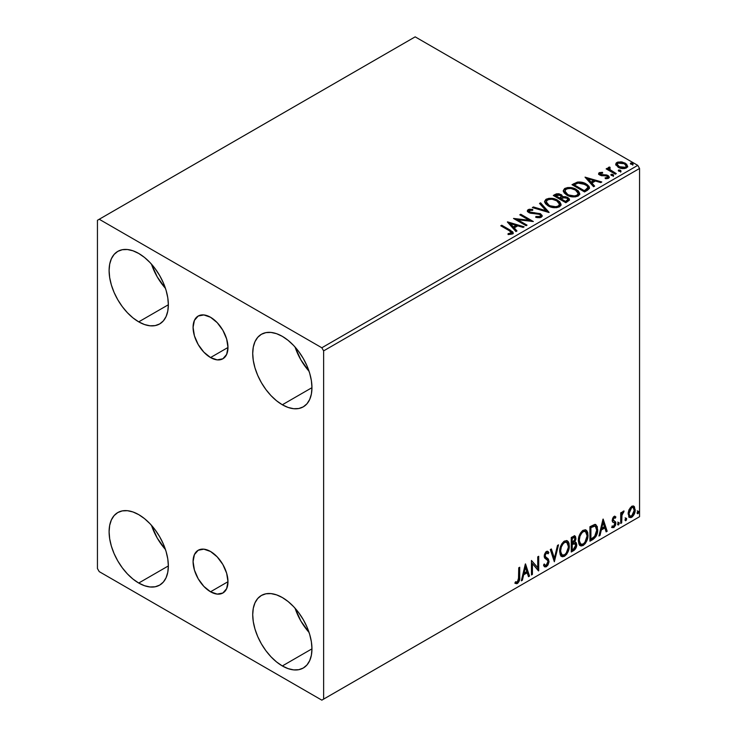 <?xml version="1.0" encoding="UTF-8"?>
<svg xmlns="http://www.w3.org/2000/svg" width="737" height="737" viewBox="0 0 737 737"><rect width="100%" height="100%" fill="white"/><g stroke="black" fill="none" stroke-linecap="round" stroke-linejoin="round"><path stroke-width="1.11" d="M210.533 357.556A24.68 14.243 60 0 1 194.411 335.814A24.68 14.243 60 0 1 198.189 316.035A24.68 14.243 60 0 1 210.533 317.26L217.203 322.649L222.869 330.287L226.646 339.002L227.982 347.477L210.533 357.556L203.854 352.166L198.189 344.529L194.411 335.814L193.085 327.329L194.411 320.392L198.189 316.035L203.854 314.939L210.533 317.26A24.68 14.243 60 0 1 226.646 339.002A24.68 14.243 60 0 1 222.869 358.781L217.203 359.877L210.533 357.556L227.982 347.477L226.646 354.423L222.869 358.781A24.68 14.243 60 0 1 210.533 357.556M210.533 591.783A24.68 14.243 60 0 1 194.411 570.042A24.68 14.243 60 0 1 198.189 550.263A24.68 14.243 60 0 1 210.533 551.488L217.203 556.877L222.869 564.514L226.646 573.229L227.982 581.705L210.533 591.783L203.854 586.394L198.189 578.757L194.411 570.042L193.085 561.566L194.411 554.62L198.189 550.263L203.854 549.166L210.533 551.488A24.68 14.243 60 0 1 226.646 573.229A24.68 14.243 60 0 1 222.869 593.009L217.203 594.105L210.533 591.783L227.982 581.714L226.646 588.651L222.869 593.009A24.68 14.243 60 0 1 210.533 591.783M295.095 608.255A41.889 24.183 -120 0 0 309.061 632.438L300.88 621.042L295.095 608.255M282.335 665.953A41.889 24.183 60 0 1 254.974 629.039A41.889 24.183 60 0 1 261.386 595.468A41.889 24.183 60 0 1 282.335 597.541L288.112 601.539L293.667 606.689L298.789 612.806L303.276 619.651L306.96 626.966L309.697 634.456L311.382 641.844L311.954 648.846L282.335 665.953L276.559 661.955L271.004 656.805L265.882 650.688L261.386 643.843L257.71 636.528L254.974 629.039L253.288 621.65L252.717 614.649L253.288 608.301L254.974 602.857L257.71 598.527L261.386 595.468L265.882 593.81L271.004 593.607L276.559 594.87L282.335 597.541A41.889 24.183 60 0 1 309.697 634.456A41.889 24.183 60 0 1 303.276 668.026L298.789 669.684L293.667 669.887L288.112 668.625L282.335 665.953L311.954 648.846L311.382 655.193L309.697 660.638L306.96 664.967L303.276 668.026A41.889 24.183 60 0 1 282.335 665.953M151.49 264.168A41.889 24.183 -120 0 0 165.457 288.351L157.276 276.946L151.49 264.168M138.722 321.857A41.889 24.183 60 0 1 111.361 284.952A41.889 24.183 60 0 1 117.782 251.381A41.889 24.183 60 0 1 138.722 253.454L144.507 257.453L150.062 262.602L155.185 268.719L159.671 275.564L163.356 282.879L166.092 290.369L167.778 297.757L168.349 304.759L138.722 321.857L132.946 317.868L127.39 312.709L122.268 306.592L117.782 299.747L114.097 292.442L111.361 284.952L109.675 277.563L109.104 270.562L109.675 264.214L111.361 258.77L114.097 254.44L117.782 251.381L122.268 249.723L127.39 249.521L132.946 250.783L138.722 253.454A41.889 24.183 60 0 1 166.092 290.369A41.889 24.183 60 0 1 159.671 323.939L155.185 325.597L150.062 325.8L144.507 324.538L138.722 321.857L168.349 304.759L167.778 311.106L166.092 316.551L163.356 320.881L159.671 323.939A41.889 24.183 60 0 1 138.722 321.857M295.095 347.081A41.889 24.183 -120 0 0 309.061 371.264L300.88 359.859L295.095 347.081M282.335 404.77A41.889 24.183 60 0 1 254.974 367.864A41.889 24.183 60 0 1 261.386 334.294A41.889 24.183 60 0 1 282.335 336.367L288.112 340.365L293.667 345.515L298.789 351.632L303.276 358.477L306.96 365.792L309.697 373.281L311.382 380.67L311.954 387.671L282.335 404.77L276.559 400.781L271.004 395.622L265.882 389.505L261.386 382.66L257.71 375.354L254.974 367.864L253.288 360.476L252.717 353.474L253.288 347.127L254.974 341.682L257.71 337.353L261.386 334.294L265.882 332.636L271.004 332.433L276.559 333.686L282.335 336.367A41.889 24.183 60 0 1 309.697 373.281A41.889 24.183 60 0 1 303.276 406.852L298.789 408.51L293.667 408.713L288.112 407.45L282.335 404.77L311.954 387.671L311.382 394.019L309.697 399.454L306.96 403.793L303.276 406.852A41.889 24.183 60 0 1 282.335 404.77M151.49 525.343A41.889 24.183 -120 0 0 165.457 549.526L157.276 538.13L151.49 525.343M138.722 583.041A41.889 24.183 60 0 1 111.361 546.126A41.889 24.183 60 0 1 117.782 512.556A41.889 24.183 60 0 1 138.722 514.638L144.507 518.627L150.062 523.777L155.185 529.894L159.671 536.739L163.356 544.053L166.092 551.543L167.778 558.932L168.349 565.933L138.722 583.041L132.946 579.042L127.39 573.893L122.268 567.776L117.782 560.931L114.097 553.616L111.361 546.126L109.675 538.738L109.104 531.736L109.675 525.389L111.361 519.944L114.097 515.614L117.782 512.556L122.268 510.898L127.39 510.695L132.946 511.957L138.722 514.638A41.889 24.183 60 0 1 166.092 551.543A41.889 24.183 60 0 1 159.671 585.114L155.185 586.772L150.062 586.974L144.507 585.712L138.722 583.041L168.349 565.933L167.778 572.281L166.092 577.725L163.356 582.055L159.671 585.114A41.889 24.183 60 0 1 138.722 583.041M97.441 220.289L97.441 568.531L99.237 571.636L321.829 700.15L639.559 516.711L323.626 699.109L323.626 350.876L639.559 168.469L639.559 516.711L639.559 168.469L637.763 165.364L321.829 347.772L99.237 219.257L415.171 36.85L637.763 165.364L415.171 36.85L97.441 220.289L97.441 568.531L99.237 571.636L321.829 700.15L323.626 699.109L323.626 350.876L321.829 347.772L99.237 219.257L97.441 220.289M633.387 505.987L634.271 506.577L631.673 506.328L629.066 509.589L628.173 512.869L628.983 516.996L630.863 517.65L632.484 516.711L635.008 511.791L634.502 506.863L633.488 506.024L632.06 506.126L629.066 509.589L628.127 513.892L629.564 517.503L631.673 517.3C634.06 515.292 635.239 512.795 635.211 509.801L633.765 506.153M620.711 523.445L621.678 522.883L621.991 514.785L623.935 511.017L622.783 511.625L621.678 513.846L621.678 512.279L620.711 512.841L620.711 523.445L621.678 522.883L621.835 515.596L624.101 511.063L623.364 511.128L621.678 513.846L621.678 512.279L620.711 512.841L620.711 523.445M614.483 517.65L613.359 517.374L615.312 518.194L615.883 516.95L614.98 516.37L615.883 516.95L614.013 516.526L613.212 517.236L612.189 520.773L612.714 522.109L614.686 523.095L614.842 524.606L613.737 526.356L612.41 526.006L611.848 527.314L613.838 527.6L615.607 525.076L615.708 522.211L613.138 519.76L613.866 517.945L615.312 518.194L615.883 516.95L614.161 516.444L612.171 520.368L612.484 521.824L614.686 523.095L614.916 523.97L613.737 526.356L612.41 526.006L612.272 527.701L611.563 527.287M592.861 539.521L595.929 536.573L597.55 531.653L597.256 526.531L595.22 524.422L589.941 526.697L589.941 541.207L592.861 539.521L592.143 539.106L589.941 540.378L592.143 539.106L592.861 539.521C596.215 537.061 597.818 533.772 597.679 529.673L595.92 524.661L594.833 524.394L589.941 526.697L589.941 541.207L592.861 539.521M571.258 551.995L575.459 548.927L576.73 544.717L576.251 542.764L574.749 542.156L575.864 539.291L575.542 536.573L574.234 535.946L571.258 537.485L571.258 551.995L573.764 550.548C575.735 549.065 576.721 547.121 576.73 544.717L575.818 542.34L574.749 542.156L575.929 538.388L575.063 536.057L571.258 537.485L571.258 551.995M554.344 561.76L558.526 544.836L557.476 545.444L554.417 558.213L551.368 548.973L550.309 549.581L554.344 561.76L558.526 544.836L557.476 545.444L554.417 558.213L551.368 548.973L550.309 549.581L554.344 561.76M532.427 574.418L532.427 563.621L538.71 570.788L538.71 556.278L537.743 556.831L537.743 567.656L531.46 560.461L531.46 574.971L532.427 574.418L531.46 574.141L532.427 574.418L532.427 563.621L538.498 570.917L538.71 556.278L537.743 556.831L537.743 567.656L531.46 560.461L531.46 574.971L532.427 574.418M515.034 583.16L517.402 583.464L516.683 583.05L518.581 580.535L518.986 576.638C519.373 579.042 518.608 581.18 516.683 583.05L517.402 583.464C519.327 581.594 520.092 579.457 519.705 577.053L518.986 576.638L518.986 567.665L518.986 576.638L519.705 577.053L519.705 567.25L518.737 567.812L518.461 580.47L517.227 582.064L515.522 581.76L515.034 583.16L516.701 583.722L517.752 583.225L519.53 580.056L519.705 567.25L518.737 567.812L518.737 577.458L517.392 581.981L515.522 581.76L515.034 583.16L515.513 583.483M525.343 563.998L521.317 580.83L522.367 580.222L523.657 574.823L527.185 572.787L528.475 576.693L529.534 576.085L525.499 563.906L521.317 580.83L522.367 580.222L523.657 574.823L527.185 572.787L528.475 576.693L529.534 576.085L525.343 563.998M546.421 552.943L545.702 552.529L544.44 555.09L545.159 555.505L546.421 552.943L547.296 552.879L545.702 552.529L548.107 553.828L548.862 552.501L547.858 551.359L546.439 551.442L544.192 556.131L544.689 558.047L547.738 560.571L548.061 561.815L546.301 565.288L545.306 565.325L544.33 564.008L543.547 565.196L544.735 566.854L546.375 566.735L547.969 565.012L548.982 561.99L548.402 559.061L545.739 557.043L545.159 555.505L546.145 553.137L547.259 552.861L548.107 553.828L548.862 552.501L547.259 551.193L545.859 551.884L544.321 554.887L544.311 557.2L547.582 560.35L548.052 562.073L546.301 565.288L545.048 565.132L544.33 564.008L543.547 565.196L544.127 566.265L544.929 566.946L546.375 566.735L544.403 566.587M559.659 551.506L560.295 554.943L562.368 556.767L564.505 556.269L566.642 554.288L568.172 551.497L569.259 547.195L569.056 543.399L568.163 541.511L566.587 540.525L563.869 541.437L561.797 543.823L560.221 547.527L559.659 551.506L561.649 556.499L564.505 556.269C567.776 553.432 569.388 549.959 569.323 545.85L567.343 540.801L564.431 541.059C561.179 543.924 559.586 547.407 559.659 551.506M578.342 540.718L578.978 544.155L581.06 545.979L583.188 545.481L585.325 543.501L586.864 540.709L587.951 536.407L587.748 532.611L586.845 530.723L585.279 529.737L582.552 530.64L580.489 533.035L578.904 536.729L578.342 540.718L580.332 545.712L583.188 545.481C586.468 542.644 588.071 539.171 588.006 535.062L586.026 530.014L583.114 530.272C579.862 533.137 578.269 536.619 578.342 540.718M602.995 519.161L598.969 536.002L600.019 535.394L601.309 529.995L604.837 527.959L606.127 531.865L607.177 531.257L603.152 519.069L598.969 536.002L600.019 535.394L601.309 529.995L604.837 527.959L606.127 531.865L607.177 531.257L602.995 519.161M617.652 524.191L618.113 525.02L618.804 524.615L619.062 522.57L617.698 523.74L618.454 524.928L619.264 523.261L618.454 522.515L617.652 524.191L618.454 524.928M625.059 519.907L625.52 520.737L626.22 520.34L626.478 518.295L625.105 519.465L625.87 520.654L626.671 518.977L625.87 518.24L625.059 519.907L625.87 520.654M637.146 512.934L637.606 513.763L638.297 513.367L638.555 511.321L637.192 512.491L637.947 513.68L638.758 512.003L637.947 511.257L637.146 512.934L637.947 513.68M615.856 164.839L619.043 167.704L624.451 168.589L627.565 166.792L626.68 164.222L622.231 162.011L617.818 162.066L616.261 162.96L615.736 164.194L618.168 167.262C620.757 168.773 623.511 169.003 626.45 167.944L627.666 166.221L625.262 163.163L621.061 161.827L616.943 162.453L615.736 165.014M615.331 174.172L616.298 173.619L609.739 169.473L609.278 168.469L610.199 167.833L609.683 167.004L608.209 167.667L608.467 169.095L607.113 168.312L606.146 168.874L615.331 174.172L616.298 173.619L610.208 169.925L609.683 167.004L608.099 168.082L608.467 169.095L607.113 168.312L606.146 168.874L615.331 174.172M600.471 174.089L600.775 175.342L600.471 173.259L602.682 173.103L602.461 172.32L602.461 173.084L602.461 172.32L599.089 172.771L598.628 173.628L599.457 174.844L601.576 175.738L605.832 175.719L607.528 176.447L607.61 177.479L605.086 177.857L605.381 178.667L607.924 178.529L609.259 177.58L608.808 176.125L607.196 175.148L600.581 174.383L600.296 173.398L602.682 173.103L602.461 172.32L599.282 172.642L599.282 173.471L600.931 173.103M587.481 190.247L589.453 188.34L589.13 186.562L587.214 184.609L583.464 182.702L577.633 182.067L571.995 184.683L584.561 191.933L587.481 190.247L589.526 187.834L586.164 183.937C583.732 182.361 580.793 181.763 577.338 182.122L571.995 184.683L584.561 191.933L587.481 190.247M562.589 197.009L561.087 194.568L561.087 195.397L557.669 194.485L555.081 195.277L561.087 195.397L561.087 194.568L555.081 194.448L555.081 195.277L554.021 195.885L555.081 195.277L555.081 194.448L553.303 195.471L565.869 202.73L569.471 200.132L569.268 198.824L567.785 197.507L565.371 196.668L562.589 196.797L561.778 195.047L558.941 193.776L556.435 193.84L553.303 195.471L565.869 202.73L569.544 199.736L567.785 197.507L562.626 196.466L562.626 197.295M548.954 212.496L540.58 202.822L539.521 203.43L546.006 210.699L533.413 206.959L532.363 207.567L549.12 212.403L540.58 202.822L539.521 203.43L546.006 210.699L533.413 206.959L532.363 207.567L548.954 212.496M527.047 225.144L517.696 219.746L533.33 221.515L520.764 214.264L519.797 214.817L529.166 220.225L513.514 218.447L526.08 225.697L527.047 225.144L517.696 219.746L533.33 221.515L520.764 214.264L519.797 214.817L529.166 220.225L513.514 218.447L526.08 225.697L527.047 225.144M509.147 230.617L511.45 232.763L508.042 233.693L508.521 234.532L512.344 234.007L513.192 232.993L512.768 231.888L501.75 225.236L500.782 225.789L509.147 230.617C510.981 231.335 511.607 232.219 511.045 233.26L508.042 233.693L508.521 234.532L512.344 234.007L513.201 232.846L510.234 230.137L501.75 225.236L500.782 225.789L509.147 230.617M507.388 221.984L515.928 231.556L516.978 230.948L514.242 227.88L517.77 225.844L523.095 227.42L524.145 226.821L507.553 221.883L515.928 231.556L516.978 230.948L514.242 227.88L517.77 225.844L523.095 227.42L524.145 226.821L507.388 221.984M541.308 217.277L542.137 215.471L540.258 213.619L531.064 212.496L529.277 211.648L529.304 210.45L532.731 210.321L532.713 209.446L529.175 209.253L527.462 210.34L527.959 211.943L529.958 213.104L539.576 214.329L540.571 215.425L540.129 216.457L535.882 216.503L535.735 217.323L540.046 217.719L542.22 215.969L540.562 213.785L529.765 212.016L529.442 210.367L532.731 210.321L532.713 209.446L528.162 209.612L527.37 210.791L528.853 212.606L539.576 214.329L540.599 215.637L539.945 216.577L535.882 216.503L535.735 217.323L541.308 217.277M548.042 205.826L551.985 207.364L556.675 207.677L559.963 206.461L561.032 204.287L559.632 201.662L556.444 199.589L552.142 198.373L548.936 198.336L545.887 199.395L544.606 201.367L545.435 203.679L548.042 205.826C551.58 207.917 555.376 208.249 559.438 206.811L561.041 204.49L557.651 200.215C554.086 198.087 550.253 197.756 546.154 199.23L544.597 201.56L548.042 205.826M566.735 195.038L570.668 196.576L575.367 196.89L578.656 195.674L579.724 193.49L578.315 190.874L575.136 188.801L570.825 187.585L567.628 187.548L564.57 188.608L563.289 190.579L564.127 192.882L566.735 195.038C570.263 197.129 574.059 197.461 578.13 196.024L579.733 193.702L576.334 189.427C572.778 187.29 568.946 186.968 564.846 188.442L563.28 190.772L566.735 195.038M585.04 177.147L593.58 186.728L594.63 186.12L591.894 183.052L595.422 181.016L600.747 182.592L601.797 181.984L585.04 177.147L593.58 186.728L594.63 186.12L591.894 183.052L595.422 181.016L600.747 182.592L601.797 181.984L585.04 177.147M611.378 175.424L612.788 175.71L613.479 175.01L611.59 174.218L610.89 174.614L611.378 175.424L613.23 175.572L612.991 174.494L611.139 174.356L611.378 175.424L611.139 174.356M618.794 171.15L620.195 171.435L620.895 170.735L618.997 169.934L618.297 170.339L618.794 171.15L620.646 171.288L620.407 170.219L618.546 170.081L618.794 171.15L618.546 170.081M630.872 164.176L632.521 164.406L632.972 163.761L631.075 162.96L630.384 163.365L630.872 164.176L632.724 164.314L632.484 163.245L630.632 163.107L630.872 164.176L630.632 163.107M513.182 233.491L511.414 231.676L501.501 226.204L501.75 225.236L501.75 226.066L510.234 230.967L510.234 230.137L510.234 230.967L513.118 233.242M511.46 233.362L510.667 234.255L508.042 234.523L510.225 234.357L510.225 233.528L510.225 234.357L511.045 234.09L511.045 233.26M508.226 222.915L523.196 227.365L508.226 222.915M514.242 228.71L514.242 227.88L514.242 228.71L516.49 231.234L514.242 228.71M510.501 224.518L513.367 227.733L516.075 226.167L516.075 225.338L516.075 226.167L513.367 227.733L513.367 226.904L513.367 227.733L510.501 224.518L510.501 223.689L516.075 225.338L513.367 226.904L510.501 223.689L510.501 224.518M515.025 219.322L529.166 221.054L529.166 220.225L529.166 221.054L515.025 219.322M520.515 215.232L520.764 214.264L520.764 215.093L531.838 221.487L520.515 215.232M517.696 220.575L517.696 219.746L517.696 220.575L526.329 225.559L517.696 220.575M540.589 216.567L539.742 217.507L537.936 217.691L535.882 217.36L535.882 216.503L535.882 217.332L539.945 217.406L540.599 215.637M527.452 211.206L528.162 209.612L528.162 210.441L532.713 210.275L532.713 209.446L532.713 210.321L529.175 210.082L527.37 211.583M528.973 211.851L529.442 210.367M529.442 211.197L529.765 212.846L529.765 212.016L529.765 212.846L531.976 213.444L531.976 212.615L531.976 213.444L534.417 213.481L534.417 212.652L534.417 213.481L540.562 214.614L540.562 213.785L542.156 216.356M542.137 216.3L539.235 214.043L530.778 213.26L529.277 212.477L529.028 211.593M533.312 207.843L533.413 206.959L533.413 207.788L546.006 211.528L546.006 210.699L546.006 211.528L533.312 207.843M540.009 203.974L540.58 202.822L540.58 203.652L548.282 212.293L540.58 203.652L540.009 203.974M544.634 201.993L546.154 199.23L546.154 200.059C550.253 198.585 554.086 198.916 557.651 201.044L557.651 200.215L557.651 201.044L561.004 204.895M561.032 205.116L560.341 203.32L558.195 201.376L552.142 199.202L546.762 199.745L545.214 200.805L544.606 202.196M548.319 199.266L547.434 199.497M559.429 205.089L558.886 206.314L557.098 207.355L552.142 207.337L548.144 205.54L546.246 202.528M546.246 201.837L549.001 206.093C551.82 207.77 554.86 208.046 558.121 206.913L558.121 206.084C554.86 207.217 551.82 206.94 549.001 205.264L546.246 201.837L547.49 199.948C550.788 198.806 553.856 199.082 556.684 200.768L559.429 204.121L558.121 206.913L559.429 204.121M562.589 196.797L562.589 197.627L567.785 198.336L567.785 197.507L569.471 200.132M569.489 200.169L566.67 197.829L562.589 197.627M569.268 199.653L568.89 199.174M563.962 197.424L563.261 197.498M558.941 194.605L558.102 194.494M567.905 200.28L565.546 202.251L560.875 199.561L560.875 198.723L563.05 197.645L566.817 198.06L567.905 199.46L566.652 201.616L567.905 200.289L567.905 199.46L565.546 201.422L565.546 202.251L566.652 201.616L566.652 200.786L565.546 201.422L560.875 198.723L560.875 199.561L565.546 202.251L565.546 201.422L560.875 198.723L565.049 197.488L567.039 198.207L567.905 199.451M561.161 197.627L560.516 198.262M560.083 198.529L560.083 197.7L559.586 198.815L560.083 198.529L559.586 198.815L555.56 196.484L555.56 195.655L560.148 195.139L561.235 196.484L560.083 198.529L561.235 196.484M559.586 197.986L555.56 195.655L555.56 196.484L559.586 198.815L559.586 197.986L555.56 195.655L557.854 194.623L560.148 195.139L561.161 196.797L559.586 197.986M563.317 191.205L564.846 188.442L564.846 189.271C568.946 187.797 572.778 188.119 576.334 190.257L576.334 189.427L576.334 190.257L579.697 194.107M579.724 194.319L579.024 192.532L576.887 190.588L570.825 188.414L565.445 188.958L563.906 190.008L563.289 191.408M567.011 188.479L566.127 188.709M578.112 194.301L577.568 195.526L575.79 196.567L570.834 196.549L566.836 194.752L564.938 191.74M564.929 191.049L567.693 195.305C570.502 196.982 573.543 197.258 576.804 196.125L576.804 195.296C573.543 196.429 570.502 196.153 567.693 194.476L564.929 191.049L566.173 189.16C569.48 188.018 572.538 188.294 575.367 189.98L578.121 193.324L576.804 196.125L578.121 193.324M589.13 187.391L585.722 184.517L580.986 182.905L576.841 183.071L572.713 185.098L573.893 184.416L573.893 183.587L573.893 184.416L577.338 182.951L577.338 182.122L577.338 182.951C580.793 182.592 583.732 183.191 586.164 184.766L586.164 183.937L586.164 184.766L589.48 188.248M587.813 188.276L585.915 190.478M585.279 190.865L584.238 191.463L574.252 185.696L584.238 191.463L584.238 190.634L574.252 184.867L574.252 185.696L574.252 184.867L578.02 183.098L585.196 184.49C587.278 185.558 588.062 186.848 587.536 188.359L587.536 189.188L587.813 187.493L585.279 190.035L585.279 190.865L587.536 189.188L587.536 188.359L584.238 190.634L584.238 191.463L585.279 190.865L585.279 190.035L584.238 190.634L574.252 184.867L578.02 183.098L581.926 183.181L586.855 185.696L587.73 186.986L587.536 188.359M585.878 178.087L600.848 182.536L585.878 178.087M591.894 183.881L591.894 183.052L591.894 183.881L594.142 186.406L591.894 183.881M588.154 179.681L591.019 182.896L593.727 181.339L593.727 180.51L593.727 181.339L591.019 182.896L591.019 182.067L591.019 182.896L588.154 179.681L588.154 178.851L593.727 180.51L591.019 182.067L588.154 178.851L588.154 179.681M600.167 174.54L600.471 173.259M601.843 174.862L600.775 174.512L600.775 175.342L601.843 175.692L601.843 174.862L601.843 175.692L603.75 175.682L603.75 174.853L601.843 174.862M606.265 174.89L603.75 174.853L603.75 175.682L606.265 175.719L606.265 174.89L606.265 175.719L608.007 176.355L608.007 175.526L606.265 174.89M606.348 178.741L607.38 178.474L607.38 177.645L605.086 177.857L605.381 178.667L608.615 178.234L609.333 177.221L608.007 175.526L609.25 177.608M598.72 174.006L599.282 172.642L598.628 173.582L599.854 175.102L607.085 176.106L607.38 178.474L607.749 178.105L606.293 178.741M607.767 177.681L607.795 177.055L607.38 177.645M601.632 173.094L598.693 174.061M609.269 177.654L606.744 175.83L601.005 175.461L600.296 174.227M611.093 175.222L612.991 175.323L612.991 174.494L613.23 176.401M613.23 175.572L612.991 174.494M613.304 175.563L611.056 175.249M606.864 169.289L607.113 168.312L607.113 169.142L608.467 169.925L608.467 169.095L608.467 169.925L606.864 169.289M608.182 168.533L608.633 167.253L608.633 168.082L609.683 167.833L609.683 167.004L609.739 167.935L608.117 168.736M609.269 169.372L609.6 167.99M609.6 168.819L610.208 170.754L610.208 169.925L610.208 170.754L613.212 172.661L613.212 171.832L613.212 172.661L615.579 174.033L610.54 171.012L609.278 169.298M618.5 170.938L620.407 171.048L620.407 170.219L620.646 172.117M620.646 171.288L620.407 170.219M620.72 171.288L618.463 170.966M617.827 162.886L615.791 164.6L616.943 162.453L616.943 163.282L621.061 162.656L621.061 161.827L621.061 162.656L625.262 163.992L625.262 163.163L625.262 163.992L627.62 166.626L626.68 165.051L624.35 163.531L618.73 162.674M626.128 166.498L625.317 168.119L622.092 168.543L618.564 167.161L617.293 164.821M617.247 164.323L619.144 167.529L619.144 166.7L619.144 167.529L625.317 168.119L625.317 167.29L619.144 166.7L617.247 164.323L618.067 163.107L624.303 163.725L626.174 166.018L625.317 168.119L626.174 166.018M630.586 163.964L632.484 164.075L632.484 163.245L632.724 165.143M632.724 164.314L632.484 163.245M632.797 164.305L630.55 163.992M516.075 225.338L513.367 226.904L510.501 223.689L516.075 225.338M556.684 200.768L558.858 202.601L559.401 204.471L558.342 205.945L555.901 206.765L549.959 205.761L547.407 204.103L546.264 202.141L547.066 200.234L549.738 199.276L552.289 199.303L556.684 200.768M575.367 189.98L577.55 191.813L578.084 193.684L577.025 195.158L574.584 195.978L568.642 194.973L566.099 193.315L564.947 191.353L565.758 189.437L568.42 188.488L570.982 188.506L575.367 189.98M593.727 180.51L591.019 182.067L588.154 178.851L593.727 180.51M624.303 163.725L626.174 165.917L625.602 167.106L623.806 167.75L619.789 167.041L617.247 164.425L617.781 163.292L619.596 162.656L624.303 163.725M514.794 583.078L516.683 583.05L515.126 583.225M525.177 564.68L528.816 575.671L529.534 576.085L528.245 576.002L528.816 575.671L525.177 564.68M526.467 572.373L527.185 572.787L526.467 572.373L522.938 574.409L523.657 574.823L522.938 574.409L521.649 579.807L522.367 580.222L521.547 579.872L522.938 574.409L526.467 572.373M524.698 567.039L523.353 572.686L524.071 573.1L523.353 572.686L524.698 567.039L525.417 567.453L526.771 571.543L524.071 573.1L525.417 567.453L524.698 567.039M531.46 560.544L537.743 567.656L531.46 560.544M537.992 556.693L537.992 570.309L537.992 556.693M538.093 570.429L538.71 570.788L538.093 570.429M531.709 563.206L532.427 563.621L531.709 563.206L531.709 574.003L531.709 563.206M544.063 564.413L545.306 565.325M548.144 552.087L547.563 553.1L548.144 552.087M545.739 557.043L544.44 555.09L545.021 556.628L546.937 557.798L545.739 557.043M549.028 561.281L546.218 557.384L549.028 561.281L548.31 560.866L545.656 566.32L546.375 566.735L549.028 561.281M544.21 566.532L546.246 565.896L548.144 562.322L547.941 559.097L544.477 555.578L544.929 553.321L546.541 552.446M546.246 565.896L546.79 565.297M548.144 559.623L547.941 559.097M544.873 565.021L543.934 564.21M550.88 549.249L553.699 557.798L554.417 558.213L553.699 557.798L550.88 549.249M557.577 545.38L553.948 560.571L557.577 545.38M566.974 540.626L568.605 545.435L569.323 545.85L568.605 545.435C568.669 549.544 567.057 553.017 563.787 555.855L564.505 556.269L561.299 556.26M560.802 556.002L563.787 555.855L566.771 552.52L568.54 546.78L567.969 541.935M562.055 554.768L560.12 552.464L560.396 547.158L562.856 542.791L564.653 541.75L566.154 542.017M566.781 542.386L563.75 542.11L566.781 542.386L568.356 546.412C568.42 549.719 567.122 552.52 564.468 554.795L562.211 554.97L559.908 550.53L562.211 554.97M560.627 550.944C560.562 547.646 561.843 544.836 564.468 542.524L563.75 542.11C561.133 544.422 559.844 547.232 559.908 550.53L560.627 550.944L561.308 546.983L563.16 543.657L564.929 542.303L566.873 542.432L568.144 544.45L568.31 547.49L566.191 553.192L564.468 554.795L562.773 555.182L561.548 554.381L560.627 550.944M574.667 535.919L575.929 538.388L575.21 537.973L574.676 540.571M574.473 537.595L573.755 537.181L571.507 538.001L572.225 538.415L574.473 537.595L574.961 538.968L574.031 541.75L574.749 542.156L574.04 541.741L572.225 543.068L571.507 542.653L571.507 538.001L573.828 537.227M575.413 542.192L576.73 544.717L576.012 544.302C576.002 546.707 575.017 548.65 573.045 550.134L573.764 550.548L573.045 550.134L571.258 551.165L574.307 549.083L575.846 545.887L575.311 542.091M574.565 540.811L575.21 537.973L574.501 535.753M575.173 537.291L575.044 536.683M574.252 543.556L575.551 544.173L575.551 546.624L574.51 548.457L572.225 549.949L572.225 544.56L571.507 544.146L571.507 549.535L572.225 549.949L572.225 544.56L575.109 543.657L573.533 543.141L574.252 543.556L573.533 543.141L571.995 543.86L572.713 544.274L571.507 544.146L572.225 544.56L574.252 543.556L575.763 545.279L573.331 549.314L572.225 549.949L571.507 549.535L571.507 544.146L573.533 543.141L574.832 543.759M574.961 538.968L572.225 543.068L572.225 538.415L571.507 538.001L571.507 542.653L572.225 543.068L572.225 538.415L574.307 537.54L574.961 538.968M585.666 529.839L587.288 534.647L588.006 535.062L587.288 534.647C587.352 538.756 585.749 542.229 582.47 545.067L583.188 545.481L579.982 545.472M579.485 545.214L582.47 545.067L585.454 541.732L587.232 535.992L586.652 531.147M580.738 543.98L578.803 541.677L579.273 535.781L581.99 531.626L583.336 530.962L584.846 531.23M585.473 531.589L582.442 531.322L585.473 531.589L587.039 535.624C587.103 538.931 585.814 541.732 583.16 544.007L580.903 544.173L578.591 539.733L580.903 544.173M579.31 540.147C579.254 536.858 580.535 534.049 583.16 531.736L582.442 531.322C579.816 533.634 578.536 536.444 578.591 539.733L579.31 540.147L579.991 536.195L581.843 532.869L583.612 531.515L585.565 531.644L586.827 533.662L587.03 536.158L584.883 542.404L583.16 544.007L581.456 544.394L580.231 543.593L579.31 540.147M595.551 524.495L596.961 529.258L597.679 529.673L596.961 529.258C597.099 533.358 595.496 536.647 592.143 539.106L594.787 536.812L596.574 532.63L596.823 527.323L595.478 524.431M595.33 526.264L593.607 525.647L594.326 526.061L593.607 525.647L590.825 526.844L591.544 527.259L590.19 527.213L590.908 527.628L594.326 526.061L595.33 526.264L596.712 530.225L594.538 536.702L590.908 539.162L590.19 538.747L590.908 539.162L590.908 527.628L590.19 527.213L590.19 538.747L590.19 527.213L593.276 525.711L594.75 525.932M602.829 519.852L606.459 530.843L607.177 531.257L605.897 531.165L606.459 530.843L602.829 519.852M604.119 527.545L604.837 527.959L604.119 527.545L600.591 529.581L601.309 529.995L600.591 529.581L599.301 534.979L600.019 535.394L599.199 535.034L600.591 529.581L604.119 527.545M602.35 522.201L601.005 527.858L601.724 528.272L601.005 527.858L602.35 522.201L603.069 522.616L604.423 526.706L601.724 528.272L603.069 522.616L602.35 522.201M615.883 516.95L614.64 516.112M615.165 516.536L614.649 517.669L615.165 516.536M614.078 517.789L613.359 517.374L612.419 519.345L613.138 519.76L614.078 517.789L615.312 518.194M613.377 520.58L612.419 519.345L613.377 520.58M614.078 517.346L613.147 517.531L612.438 519.088L612.659 520.165L613.626 520.7M615.561 521.897L614.336 521.114L615.561 521.897L614.842 521.483L615.883 523.353L615.165 522.938L615.883 523.353L613.838 527.6L611.848 527.314M611.968 527.434L613.58 526.854L614.667 525.26L615.165 522.938L614.603 521.188L615.165 522.938L613.12 527.185L611.959 527.434M613.737 526.356L612.41 526.006M612.484 521.824L614.686 523.095M612.935 522.174L613.746 522.487M617.744 522.1L618.454 522.515M619.264 523.261L618.546 522.846L617.689 524.541M617.652 524.56L618.5 522.45M620.959 512.694L621.678 513.846L620.959 512.694M622.35 512.206L623.18 511.248L622.922 512.04L623.64 512.455L622.415 512.151M621.457 513.717L621.116 515.181L621.835 515.596L621.116 515.181L620.959 518.903L621.678 519.318L620.959 518.903L620.959 522.469L621.678 522.883L620.711 522.616L621.512 513.542M625.151 517.825L625.87 518.24M626.671 518.977L625.953 518.562L625.096 520.267M625.059 520.285L625.906 518.175M634.271 506.577L633.553 506.162L634.493 509.387L635.211 509.801L634.493 509.387C634.52 512.381 633.341 514.877 630.955 516.886L631.673 517.3L629.223 517.254M628.661 516.969L630.54 517.098L632.733 515.172M633.147 514.49L634.483 509.866L633.323 505.932M629.803 515.845L628.514 514.242L628.707 510.649L630.347 507.682L632.558 507.213M633.12 507.535L630.946 507.222L633.12 507.535L634.244 510.363L631.664 516.001L630.135 516.112L628.375 512.934L630.135 516.112M629.094 513.348L631.664 507.636L630.946 507.222L628.375 512.934L629.094 513.348L630.513 508.733L631.977 507.48L633.267 507.627L634.235 510.723L632.825 514.923L630.513 516.259L629.426 515.218L629.094 513.348M637.229 510.842L637.947 511.257M638.758 512.003L638.039 511.589L637.183 513.284M637.146 513.311L637.993 511.192M526.771 571.543L524.071 573.1L525.417 567.453L526.771 571.543M590.908 527.628L594.943 526.107L596.215 527.314L596.712 530.225L595.1 535.983L590.908 539.162L590.908 527.628M604.423 526.706L601.724 528.272L603.069 522.616L604.423 526.706M321.829 347.772L637.763 165.364L639.559 168.469L323.626 350.876L321.829 347.772M323.626 699.109L639.559 516.711L323.626 699.109M513.201 232.846L513.201 233.675M561.041 204.49L561.041 205.319M579.733 193.702L579.733 194.531M598.628 173.582L598.628 174.411M613.506 175.166L613.506 175.996M620.923 170.892L620.923 171.721M627.666 166.221L627.666 167.05M633 163.909L633 164.738M561.649 556.499L560.931 556.085M575.063 536.057L574.344 535.642M580.332 545.712L579.614 545.297M614.87 517.798L614.151 517.383M613.681 520.856L612.963 520.442M612.834 526.384L612.115 525.969M614.428 522.874L613.709 522.459M629.564 517.503L628.845 517.088"/></g></svg>
